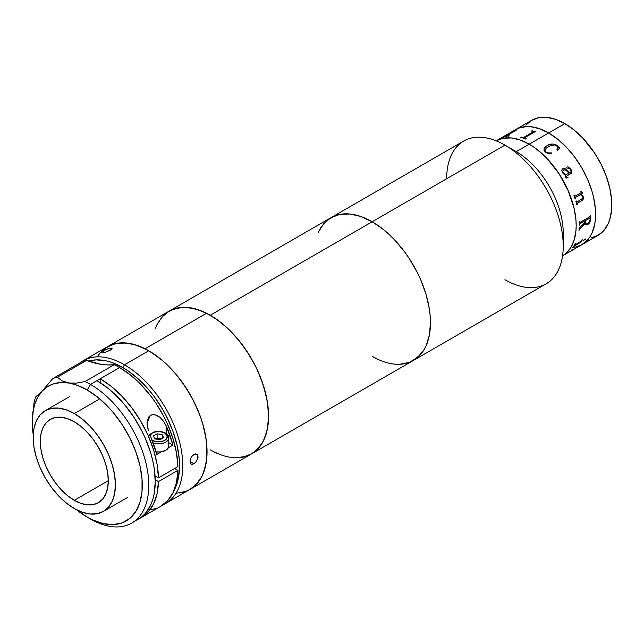 <?xml version="1.0" encoding="UTF-8"?>
<svg xmlns="http://www.w3.org/2000/svg" width="644" height="644" viewBox="0 0 644 644"><rect width="100%" height="100%" fill="white"/><g stroke="black" fill="none" stroke-linecap="round" stroke-linejoin="round"><path stroke-width="0.97" d="M590.934 237.966L598.051 235.334A66.396 38.334 -120 0 0 608.226 182.131A66.396 38.334 -120 0 0 564.852 123.616L548.656 132.962A66.396 38.334 60 0 1 592.037 191.477A66.396 38.334 60 0 1 581.862 244.68A66.396 38.334 -120 0 0 592.037 191.477A66.396 38.334 -120 0 0 548.656 132.962L564.852 123.616L555.692 119.373L546.885 117.369L538.762 117.691L531.646 120.331L525.81 125.169M574.746 247.32L581.862 244.68L598.051 235.334L603.887 230.488L608.226 223.621L609.779 219.507L611.575 210.121L611.575 199.495L609.779 188.032L606.254 176.182L601.142 164.389L594.637 153.119L582.82 138.114L574.005 129.951L564.852 123.616A66.396 38.334 -120 0 0 531.646 120.331L515.458 129.677A66.396 38.334 60 0 1 548.656 132.962L516.279 151.662A66.396 38.334 60 0 1 562.92 238.988M562.566 255.821A66.396 38.334 -120 0 0 572.572 202.57A66.396 38.334 -120 0 0 529.231 144.184A66.396 38.334 -120 0 0 496.17 140.819A66.396 38.334 60 0 1 529.231 144.184L520.07 139.933L511.264 137.937L503.149 138.259L496.033 140.891L503.149 138.259L511.264 137.937L520.07 139.933L529.231 144.184A66.396 38.334 60 0 1 572.572 202.57A66.396 38.334 60 0 1 562.566 255.821M563.226 246.064L563.226 232.983A66.396 38.334 -120 0 0 516.279 151.662L504.944 145.117A82.424 47.592 60 0 1 563.226 246.064A82.424 47.592 60 0 1 504.944 279.713M372.192 356.365L377.899 359.336L372.192 356.365A82.424 47.592 60 0 0 413.4 360.447L409.165 362.435L417.24 357.766L423.591 350.465L426.038 345.909L429.355 335.194L430.474 322.716L430.192 315.954L429.355 308.935L426.038 294.397L420.653 279.649L417.24 272.38L409.165 258.389L404.569 251.796L394.49 239.761L389.105 234.432L383.558 229.618L372.192 221.761L383.558 229.618L389.105 234.432L394.49 239.761L404.569 251.796L409.165 258.389L417.24 272.38L420.653 279.649L426.038 294.397L429.355 308.935L430.192 315.954L430.474 322.716L429.355 335.194L426.038 345.909L423.591 350.465L420.653 354.433L413.4 360.447A82.424 47.592 -120 0 0 426.038 294.397A82.424 47.592 -120 0 0 372.192 221.761A82.424 47.592 -120 0 0 330.976 217.68A82.424 47.592 60 0 1 372.192 221.761L360.817 216.489L349.885 214.009L339.807 214.412L330.976 217.68L323.731 223.693L318.345 232.218L320.784 227.662L327.136 220.353L335.21 215.692L339.807 214.412L349.885 214.009L355.271 214.895L360.817 216.489L372.192 221.761L504.944 145.117L372.192 221.761A82.424 47.592 60 0 1 426.038 294.397A82.424 47.592 60 0 1 413.4 360.447L546.16 283.803A82.424 47.592 -120 0 0 558.791 217.753A82.424 47.592 -120 0 0 504.944 145.117L516.279 151.662L529.231 144.184L533.836 147.098L529.231 144.184L548.656 132.962L539.503 128.72L530.688 126.715L526.526 126.586L518.871 128.076L512.366 131.835M409.165 362.435L399.666 364.279L394.49 364.118L399.666 364.279L409.165 362.435M446.662 178.766A82.424 47.592 60 0 1 504.944 145.117A82.424 47.592 -120 0 0 463.736 141.036L169.074 311.149A82.424 47.592 60 0 1 210.29 315.238A82.424 47.592 60 0 1 264.137 387.865A82.424 47.592 60 0 1 251.498 453.915A82.424 47.592 -120 0 0 263.404 385.49A82.424 47.592 -120 0 0 206.595 313.234L145.077 348.758A82.424 47.592 60 0 1 201.878 421.007A82.424 47.592 60 0 1 189.98 489.44A82.424 47.592 -120 0 0 202.619 423.39A82.424 47.592 -120 0 0 148.764 350.755L124.485 364.778L122.867 367.579A80.138 46.263 60 0 1 173.598 491.444L177.092 483.306L178.436 477.864L179.531 465.725L179.257 459.156L177.092 445.326L172.842 431.021L166.667 416.789L162.932 409.874L154.343 396.784L149.577 390.723L139.313 379.896L128.422 371.097L122.867 367.579L124.485 364.778A82.424 47.592 60 0 1 178.332 437.413A82.424 47.592 60 0 1 165.693 503.455A82.424 47.592 60 0 1 163.198 504.735A82.424 47.592 -120 0 0 178.968 439.619A82.424 47.592 -120 0 0 124.485 364.778L148.764 350.755L137.397 345.482L126.466 343.002L116.387 343.405L107.556 346.673A82.424 47.592 60 0 1 145.077 348.758L150.793 351.962L162.119 360.254L172.93 370.759L178.01 376.724L182.816 383.083L191.389 396.752L198.328 411.242L201.089 418.624L203.359 425.99L206.289 440.44L206.933 447.371L206.539 460.331L203.923 471.658L201.805 476.576L196.074 484.682L189.932 489.464M562.429 255.901L565.529 253.744L570.64 247.859L574.158 240.075L575.953 230.689L576.179 225.505L575.953 220.055L574.158 208.6L568.266 190.817L559.016 173.687L547.199 158.682L542.86 154.383L533.836 147.098L542.86 154.383L547.199 158.682L559.016 173.687L568.266 190.817L574.158 208.6L575.953 220.055L576.179 225.505L575.953 230.689L574.158 240.075L570.64 247.859L565.529 253.744L562.429 255.901L581.862 244.68L587.698 239.834L590.065 236.638L592.037 232.967L594.71 224.345L595.386 219.467L595.386 208.841L593.591 197.378L592.037 191.477L587.698 179.596L581.862 168.012L574.746 157.16L566.623 147.468L557.817 139.297L548.656 132.962A66.396 38.334 -120 0 0 515.458 129.677L496.033 140.891M571.325 173.365L571.655 172.93A45.788 26.436 60 0 1 571.679 172.914L566.02 176.577L566.503 177.583L567.815 177.261A66.396 38.334 60 0 1 568.032 177.647L566.712 178.066L565.69 177.502L565.102 176.174L565.408 175.313L563.138 173.582L561.721 170.58L562.325 168.921L564.466 168.495L566.43 169.509L569.505 172.946L570.882 171.964L571.083 170.934L569.417 168.39L566.809 168.02L566.897 167.029L568.137 166.941L570.962 169.412L571.888 171.779L571.671 172.922L571.542 170.571L570.399 168.672L568.113 166.965L567.01 166.965M575.116 244.921L581.331 241.025A66.396 38.334 -120 0 0 581.951 239.89L582.426 239.616A66.396 38.334 60 0 1 582.136 240.164L581.621 241.564A66.396 38.334 60 0 1 581.556 241.661L573.868 246.386A66.396 38.334 60 0 1 573.152 247.401L572.677 247.674A66.396 38.334 -120 0 0 575.028 243.891L575.495 243.617A66.396 38.334 60 0 1 574.883 244.752L575.116 244.921M585.428 239.157L583.553 240.478L585.428 239.157M588.02 224.362L585.847 224.998L585.002 223.605L579.495 229.538A66.396 38.334 60 0 1 579.447 229.956L578.972 230.23A66.396 38.334 -120 0 0 579.165 228.258L584.977 222.397A66.396 38.334 -120 0 0 585.01 220.828L580.333 223.524L579.801 224.474A66.396 38.334 60 0 1 579.793 224.909L579.326 225.175A66.396 38.334 -120 0 0 579.31 221.721L579.785 221.447A66.396 38.334 60 0 1 579.793 221.89L580.333 222.244L589.671 216.859L590.186 215.893A66.396 38.334 -120 0 0 590.17 215.45L590.645 215.177A66.396 38.334 60 0 1 590.629 219.507L589.888 222.349L588.02 224.362M580.365 194.585L575.688 197.297L575.527 198.312A66.396 38.334 60 0 1 575.672 198.746L575.197 199.02A66.396 38.334 -120 0 0 573.957 195.357L574.432 195.084A66.396 38.334 60 0 1 574.585 195.526L575.374 196.009L580.928 192.806L581.146 192.113A66.396 38.334 -120 0 0 580.88 191.365L581.355 191.091A66.396 38.334 60 0 1 581.58 191.719L582.45 193.168A66.396 38.334 60 0 1 582.514 193.345L581.033 194.198L583.174 196.106L583.319 199.044L582.2 200.389L577.427 203.19L577.233 204.18A66.396 38.334 60 0 1 577.338 204.615L576.871 204.889A66.396 38.334 -120 0 0 575.881 201.25L576.348 200.976A66.396 38.334 60 0 1 576.477 201.411L577.105 201.95L582.707 198.32L582.659 196.267L580.365 194.585M545.742 152.515L544.051 150.326L544.132 148.37L546.305 146.116L549.517 144.514L552.149 144.039L554.975 144.385L559.716 148.048L557.374 150.213L556.867 149.915L557.728 147.991L557.511 146.904L556.287 145.568L554.637 144.956L550.306 145.649L546.192 148.168L544.993 150.374L545.581 151.646L547.247 152.861L551.675 152.91L551.852 153.409L548.567 153.642L545.742 152.515M509.621 134.524L507.255 137.719M572.194 249.695L571.164 250.162M574.681 245.63L573.868 246.386L574.681 245.63M572.741 247.586L573.12 247.368A66.356 38.31 -120 0 0 573.836 246.346L581.532 241.629A66.356 38.31 -120 0 0 581.596 241.524L582.104 240.132A66.356 38.31 -120 0 0 582.361 239.657M574.875 244.994L574.851 244.72A66.356 38.31 -120 0 0 575.43 243.657M581.331 241.025A66.396 38.334 -120 0 0 581.951 239.89M584.977 220.844A66.356 38.31 60 0 0 584.977 220.803L580.172 223.589L579.769 224.458A66.356 38.31 -120 0 1 579.761 224.885L579.326 225.142A66.396 38.334 -120 0 0 579.31 221.721M585.815 224.973L587.69 224.523L589.405 223.025L590.596 219.491A66.356 38.31 -120 0 0 590.612 215.193M578.98 230.19L579.415 229.932A66.356 38.31 -120 0 0 579.463 229.514L584.994 223.806M580.075 222.325L579.761 221.874A66.356 38.31 -120 0 0 579.753 221.464M585.992 223.621L585.412 222.132A66.356 38.31 -120 0 0 585.444 220.538L590.041 218.066M578.972 230.23A66.396 38.334 -120 0 0 579.165 228.258M575.205 196.074L574.553 195.526A66.356 38.31 -120 0 0 574.408 195.1M576.863 204.864L577.306 204.607A66.356 38.31 -120 0 0 577.201 204.172L577.394 203.182L582.168 200.381L583.287 199.044L583.142 196.106L581.001 194.198L582.482 193.345A66.356 38.31 -120 0 0 582.426 193.168L581.548 191.719A66.356 38.31 -120 0 0 581.331 191.107M576.903 201.975L576.444 201.403A66.356 38.31 -120 0 0 576.324 200.992M575.189 199.004L575.639 198.746A66.356 38.31 -120 0 0 575.503 198.312L575.776 197.217L580.711 194.705M575.639 198.746L575.672 198.746A66.396 38.334 -120 0 0 575.527 198.312L575.503 198.312A66.356 38.31 60 0 1 575.639 198.746M575.503 198.312L575.8 197.217L575.503 198.312M559.708 148.072L556.263 145.005L552.141 144.071L547.786 145.254L544.124 148.402M557.173 149.505L556.859 149.939M557.72 148.023L557.43 149.038M551.836 153.433L551.667 152.942L548.769 153.272L546.547 152.523L545.275 151.268L545.13 149.577M547.271 145.504L547.263 145.544C550.475 143.491 553.832 143.588 557.35 145.818L557.358 145.786C553.832 143.556 550.467 143.467 547.271 145.504M524.699 137.703L524.788 138.227A66.396 38.334 60 0 1 526.349 138.846L525.874 139.12A66.396 38.334 -120 0 0 520.634 137.293L521.101 137.027A66.396 38.334 60 0 1 522.638 137.486L523.781 137.422L533.119 132.028L523.773 137.381L533.111 131.988L533.015 131.481A66.396 38.334 -120 0 0 531.493 131.022L531.96 130.756A66.396 38.334 60 0 1 532.709 130.965L535.365 131.416A66.396 38.334 60 0 1 535.51 131.465L524.699 137.703L535.51 131.465M535.47 131.489A66.356 38.31 -120 0 0 535.373 131.457L532.717 131.006A66.356 38.31 -120 0 0 531.968 130.796L531.542 131.038M526.309 138.871A66.356 38.31 -120 0 0 524.788 138.267L524.482 137.961M533.369 131.722L523.781 137.422L522.646 137.526A66.356 38.31 -120 0 0 521.109 137.067L520.682 137.309M513.566 131.07A66.396 38.334 60 0 1 514.154 130.845L516.399 130.016A66.396 38.334 60 0 1 516.512 129.983L505.685 136.399A66.396 38.334 60 0 1 506.989 136.126L506.514 136.391A66.396 38.334 -120 0 0 502.231 137.607L502.698 137.341A66.396 38.334 60 0 1 503.93 136.898L514.306 130.901A66.396 38.334 -120 0 0 513.091 131.336L513.566 131.07M514.645 130.668L515.144 130.482M516.416 130.056L514.178 130.885A66.356 38.31 -120 0 0 513.582 131.11L513.365 131.239M506.876 136.19A66.356 38.31 -120 0 0 505.701 136.439L505.532 136.391M514.564 130.845L503.954 136.939A66.356 38.31 -120 0 0 502.723 137.381L502.497 137.51M569.481 172.962L565.472 168.889L562.51 168.792M566.953 177.615L566.261 177.462L565.996 176.585M567.654 177.849L568.008 177.663A66.356 38.31 -120 0 0 567.791 177.277M569.03 173.22L565.883 170.08L563.581 169.96L562.735 171.087L562.912 172.286L565.488 174.814L569.03 173.22L565.472 174.83L562.896 172.302L562.711 171.111L563.556 169.976M583.528 240.445L585.372 238.932M585.476 220.554A66.396 38.334 60 0 1 585.444 222.148L586.024 223.637L587.706 223.251L589.493 221.576L590.17 219.274A66.396 38.334 -120 0 0 590.194 218.485L589.791 218.075L585.476 220.554M98.355 355.182L101.462 351.431M105.028 348.324L113.384 344.146L123.093 342.809L133.799 344.371L145.077 348.758L206.595 313.234L195.317 308.846L184.619 307.293L174.902 308.629L166.546 312.807M184.152 491.96L179.443 492.99M162.98 315.914L157.249 324.013L155.14 328.931M213.985 451.83L219.668 454.374M235.962 457.779L245.678 456.443M251.458 453.948L257.6 449.158L263.332 441.06L267.027 430.707L268.057 424.807L268.459 411.854L267.815 404.915L266.616 397.767L262.615 383.099L256.602 368.408L252.907 361.236L248.809 354.264L239.536 341.207L229.135 329.728L223.637 324.729L218.018 320.285L206.595 313.234A82.424 47.592 -120 0 0 169.074 311.149L177.905 307.88L187.984 307.478L198.916 309.965L210.29 315.238L372.192 221.761L210.29 315.238L216.006 318.861L227.211 327.901L237.765 339.042L247.264 351.857L255.346 365.848L258.751 373.126L264.137 387.865L267.453 402.411L268.572 416.185L267.453 428.671L264.137 439.377L261.689 443.933L255.346 451.243L251.506 453.915L242.667 457.192L232.597 457.586M196.895 460.79L195.526 462.537L192.435 464.324L191.171 464.099L190.342 463.125L190.052 461.523L190.688 458.512L192.427 455.694L193.957 454.431L196.895 454.181L197.821 455.219L198.062 457.804L195.526 462.537L193.957 463.777L191.751 464.308M111.525 349.394L106.332 351.946L102.629 352.759L101.366 352.389L105.044 349.974L109.078 348.412L111.766 348.171L111.525 349.394L110.253 350.288L105.278 352.244L101.607 352.727L101.559 352.107L103.241 350.916L103.877 352.574L103.241 350.916L108.112 348.71L111.332 348.074L112.048 348.637L111.525 349.394M193.957 463.777L190.052 461.523L193.957 463.777M191.131 457.546L192.427 455.694L195.526 453.899L196.895 454.181L197.821 455.219L197.821 458.794M176.239 493.272L185.746 491.428L189.98 489.44L197.225 483.427L200.171 479.458L202.619 474.894L205.935 464.187L207.054 451.702L205.935 437.928L202.619 423.39L200.171 416.008L193.82 401.373L185.746 387.374L176.239 374.567L165.685 363.417L160.139 358.611L148.764 350.755A82.424 47.592 -120 0 0 107.556 346.673L100.303 352.687L97.365 356.655M190.342 459.542L190.052 461.523L191.163 464.099M80.081 362.846A82.424 47.592 60 0 1 83.269 360.688A82.424 47.592 60 0 1 124.485 364.778A82.424 47.592 -120 0 0 80.081 362.846M88.55 361.131L96.149 359.883L106.413 360.898L111.806 362.451L122.867 367.579A80.138 46.263 60 0 0 88.55 361.131M74.293 500.308A48.083 27.756 60 0 1 42.882 457.94A48.083 27.756 60 0 1 50.256 419.413A48.083 27.756 60 0 1 74.293 421.796L67.66 418.721L61.285 417.272L55.408 417.505L50.256 419.413L46.022 422.923L42.882 427.89L40.95 434.137L40.298 441.422L40.95 449.456L42.882 457.94L46.022 466.538L50.256 474.934L55.408 482.791L61.285 489.81L67.66 495.727L74.293 500.308L80.927 503.383L87.302 504.832L93.179 504.598L98.331 502.69L102.565 499.181L105.705 494.214L107.637 487.959L108.297 480.682L74.293 500.308L108.297 480.682L107.637 472.648L105.705 464.163L102.565 455.558L98.331 447.169L93.179 439.313L87.302 432.293L80.927 426.376L74.293 421.796A48.083 27.756 60 0 1 105.705 464.163A48.083 27.756 60 0 1 98.331 502.69A48.083 27.756 60 0 1 74.293 500.308M98.58 399.546L74.293 413.569A58.153 33.577 60 0 1 112.289 464.815A58.153 33.577 60 0 1 103.37 511.416A58.153 33.577 60 0 1 74.293 508.535A58.153 33.577 60 0 1 36.306 457.288A58.153 33.577 60 0 1 45.217 410.687A58.153 33.577 60 0 1 74.293 413.569L98.58 399.546M74.293 508.535L66.268 502.988L58.556 495.832L51.448 487.339L45.217 477.84L40.105 467.689L36.306 457.288L33.963 447.033L33.174 437.308L33.963 428.501L36.306 420.943L40.105 414.929L45.217 410.687L51.448 408.377L58.556 408.095L66.268 409.85L74.293 413.569L82.319 419.115L90.031 426.264L97.139 434.756L103.37 444.263L108.49 454.414L112.289 464.815L114.624 475.071L115.413 484.795L114.624 493.602L112.289 501.161L108.49 507.174L103.37 511.416L97.139 513.727L90.031 514.009L82.319 512.254L74.293 508.535M134.805 520.996A82.424 47.592 -120 0 0 138.17 519.346A82.424 47.592 -120 0 0 150.809 453.296A82.424 47.592 -120 0 0 96.962 380.668L90.482 384.404A82.424 47.592 60 0 1 144.328 457.039A82.424 47.592 60 0 1 131.698 523.089A82.424 47.592 60 0 1 90.482 519.008A82.424 47.592 -120 0 0 148.764 485.351A82.424 47.592 -120 0 0 90.482 384.404L119.623 367.579A82.424 47.592 -120 0 0 114.165 364.721L85.024 381.546A82.424 47.592 60 0 1 90.482 384.404L87.246 390.014A77.844 44.943 60 0 1 142.292 485.351A77.844 44.943 60 0 1 87.246 517.132L90.482 519.008L87.246 517.132A77.844 44.943 60 0 1 76.612 509.798L87.246 517.132L92.639 519.941L103.225 523.62L113.191 524.61L122.167 522.872L129.798 518.46L135.795 511.561L139.925 502.433L142.026 491.428L142.026 478.967L139.925 465.531L135.795 451.637L129.798 437.815L122.167 424.597L113.191 412.498L108.313 407.016L97.985 397.437L87.246 390.014L90.482 384.404A82.424 47.592 -120 0 0 85.024 381.546L76.274 383.14L68.417 382.979A77.844 44.943 60 0 1 87.246 390.014L77.691 385.458L62.09 380.926L57.364 377.207L86.505 360.382A114.479 66.099 -120 0 0 114.165 364.721L85.024 381.546L76.274 383.14L68.417 382.979L62.09 380.926L57.364 377.207A82.424 47.592 -120 0 0 52.728 378.632L42.158 391.085L35.847 396.728A82.424 47.592 -120 0 0 34.092 402.154A82.424 47.592 60 0 1 35.847 396.728L36.04 396.624M160.259 506.587L167.52 500.887L172.995 492.741L176.496 482.445L177.889 470.386L158.456 481.599A82.424 47.592 60 0 1 141.414 517.478A82.424 47.592 60 0 1 139.756 518.356L144.667 515.272L148.088 512.101L153.57 503.954L157.072 493.658L158.456 481.599L177.889 470.386L174.653 468.518L177.889 470.386A82.424 47.592 -120 0 1 160.839 506.264L141.414 517.478M131.698 523.089L142.01 516.673L145.423 513.332L150.809 504.807L152.733 499.704L154.125 494.101L155.244 481.615L154.125 467.842L152.733 460.629L150.809 453.296L145.423 438.556L142.01 431.279L133.936 417.288L124.437 404.472L113.875 393.331L108.329 388.525L96.962 380.668L100.198 378.793L100.198 382.641L100.198 378.793L119.623 367.579L130.796 375.275L141.559 385.184L151.501 396.937L156.049 403.369L164.099 417.054L167.52 424.171L172.995 438.644L176.496 452.982L177.889 466.65L158.456 477.864L177.889 466.65A82.424 47.592 -120 0 0 119.623 367.579A82.424 47.592 -120 0 0 114.165 364.721L107.629 364.939L100.802 364.279L86.505 360.382A82.424 47.592 -120 0 0 81.869 361.807L52.728 378.632A82.424 47.592 60 0 1 57.364 377.207L86.505 360.382A82.424 47.592 -120 0 0 81.869 361.807L52.728 378.632L42.158 391.085L37.875 396.962L34.744 404.15L32.844 412.49L32.2 421.796A77.844 44.943 60 0 0 33.238 434.668L32.2 421.796L34.092 402.154L32.2 421.796A77.844 44.943 60 0 1 42.158 391.085L47.479 386.666L53.734 383.8L60.769 382.56L68.417 382.979A77.844 44.943 60 0 0 42.158 391.085L37.972 395.199M158.456 477.864L155.043 475.892L158.456 477.864L157.072 464.203L153.57 449.866L148.088 435.392L140.835 421.313L132.068 408.151L122.127 396.398L111.372 386.497L100.198 378.793A82.424 47.592 60 0 1 158.456 477.864M155.22 479.732L158.456 481.599L155.22 479.732M166.579 426.65L166.579 433.806L166.579 426.65L172.954 445.109L168.784 442.694L172.954 445.109L168.382 447.749L172.954 445.109A82.424 47.592 60 0 0 166.579 426.65L163.801 421.587L166.579 426.65M159.994 417.384L163.801 421.587L159.994 417.384C156.291 414.575 153.071 413.931 150.35 415.452L152.66 414.696L155.204 414.881L159.994 417.384M147.138 424.887L147.033 422.907L150.35 415.452L148.579 417.087L147.057 422.053L148.362 430.57L147.138 424.887M150.39 436.004L156.766 454.455A82.424 47.592 -120 0 0 150.39 436.004M161.346 451.806L156.766 454.455L161.346 451.806M151.501 509.629L156.049 508.446M155.252 438.983L157.112 437.912L161.716 438.991L159.664 438.306L161.708 438.62L159.664 438.306L155.244 438.991M150.036 435.175A8.871 5.12 180 0 1 164.751 433.122A1.433 0.829 -60 0 1 165.468 433.058A1.433 0.829 120 0 0 164.751 433.122A8.871 5.12 180 0 1 164.751 440.367A8.871 5.12 180 0 1 152.209 440.367L152.177 440.351M168.004 443.821L168.583 447.258L165.766 450.301L160.493 451.927L156.065 451.879A10.304 5.949 0 0 0 168.784 446.099L168.784 437.92C169.38 436.906 168.269 435.288 165.468 433.058A1.433 0.829 -60 0 1 165.766 433.71A10.304 5.949 180 0 1 168.784 437.92A10.304 5.949 180 0 1 163.56 443.096A10.304 5.949 180 0 1 153.183 443.016A10.304 5.949 0 0 0 168.688 438.717M163.592 437.542L162.224 434.587L162.224 438.331L162.224 434.587L157.112 433.798L157.112 437.912L157.112 433.798L153.377 435.956L154.745 438.91L159.849 439.699L163.592 437.542L162.224 434.587L157.112 433.798L153.377 435.956L154.745 438.91L159.849 439.699M149.778 435.746L152.209 433.122L155.083 432.019L158.48 431.625L161.877 432.019L164.751 433.122L167.182 435.746L166.675 438.709L163.407 441.011L156.75 441.776L152.209 440.367M413.4 360.447L251.498 453.915A82.424 47.592 60 0 1 210.29 449.834M156.444 325.695L161.829 317.162L169.074 311.149L83.269 360.688M504.944 145.117L516.279 151.662M251.498 453.915L165.693 503.455M127.657 497.393L103.37 511.416M69.504 396.664L45.217 410.687M165.468 433.058L162.594 431.891L157.844 431.375L154.19 431.939L149.722 434.41"/></g></svg>
